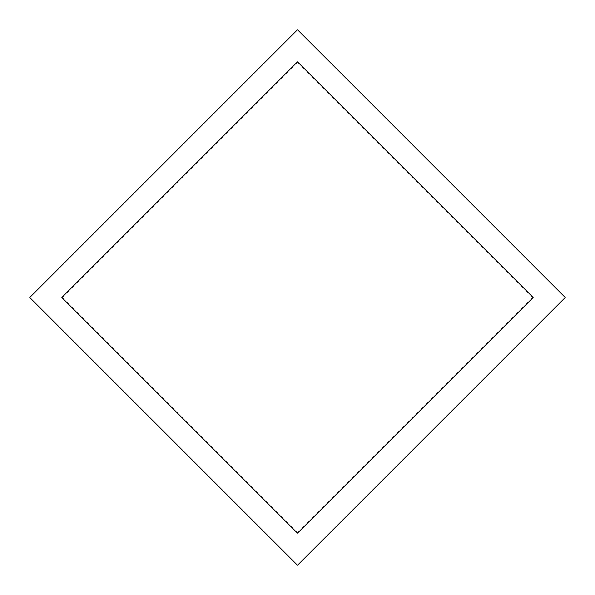 <?xml version="1.0" encoding="UTF-8"?>
<svg xmlns="http://www.w3.org/2000/svg" width="595" height="595" viewBox="0 0 595 595"><rect width="100%" height="100%" fill="white"/><g stroke="black" fill="none" stroke-linecap="round" stroke-linejoin="round"><path stroke-width="0.89" d="M29.75 297.5L297.5 565.25L565.25 297.5L297.5 29.75L29.75 297.5M533.12 297.5L297.5 533.12L61.88 297.5L297.5 61.88L533.12 297.5"/></g></svg>
